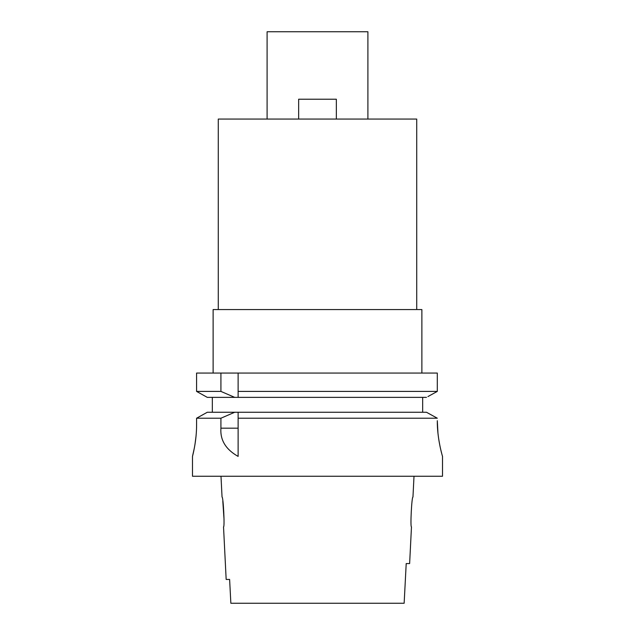 <?xml version="1.0" encoding="UTF-8"?>
<svg xmlns="http://www.w3.org/2000/svg" width="635" height="635" viewBox="0 0 635 635"><rect width="100%" height="100%" fill="white"/><g stroke="black" fill="none" stroke-linecap="round" stroke-linejoin="round"><path stroke-width="0.95" d="M230.854 603.25L229.616 579.438L230.854 603.25L404.146 603.25L406.209 563.562L409.631 563.562L411.472 526.852C410.131 527.772 411.75 496.11 412.956 497.086L414.004 476.25M220.996 476.25L222.044 497.086C223.266 496.229 224.861 527.717 223.528 526.852L226.163 579.438L229.616 579.438M406.209 563.562L404.146 603.25M222.814 501.269L224.036 519.509M194.334 448.088L192.484 456.406L192.484 476.25L442.516 476.25L442.516 456.406M196.58 424.656C196.723 441.333 192.31 457.049 192.484 456.406C192.31 457.049 196.723 441.309 196.58 424.656L196.58 418.219L220.916 418.219L220.916 428.18C220.059 440.071 225.798 449.477 238.125 456.406L238.125 418.219L437.301 418.219L433.856 416.306M194.977 444.436L196.032 436.221M429.824 414.091L426.482 412.258L238.125 412.258L238.125 418.219L238.125 414.203M238.125 412.258L234.72 412.25M220.916 418.219L234.72 412.258L207.296 412.258L196.58 418.219M203.946 414.115L200.033 416.29M212.328 412.258L212.328 397.367L207.296 397.375M234.72 397.375L238.125 397.367L238.125 391.406L437.301 391.406L437.301 373.062L196.58 373.062L196.58 391.406L207.296 397.367L196.58 391.406L220.916 391.406L234.72 397.367L212.328 397.367M238.125 391.406L238.125 373.062M238.125 393.47L238.125 395.454M437.301 373.062L437.301 391.406L435.888 392.192M427.934 396.573L437.301 391.406M422.672 397.367L422.672 412.258M437.301 420.688C437.102 437.983 442.079 455.041 442.46 456.216C443.42 459.24 437.158 440.761 437.301 420.688L437.967 433.316M438.753 439.364L439.896 445.738M441.158 451.326L441.65 453.255M426.482 412.258L437.301 418.219M207.296 397.367L234.72 397.367M238.125 397.367L426.482 397.367M220.916 373.062L220.916 391.406M421.878 373.062L421.878 309.562L213.122 309.562L213.122 373.062M416.719 309.562L416.719 119.062L218.281 119.062L218.281 309.562M367.903 119.062L367.903 31.75L267.097 31.75L267.097 119.062M298.648 119.062L298.648 99.219L336.352 99.219L336.352 119.062M220.916 428.18L238.125 428.18"/></g></svg>
